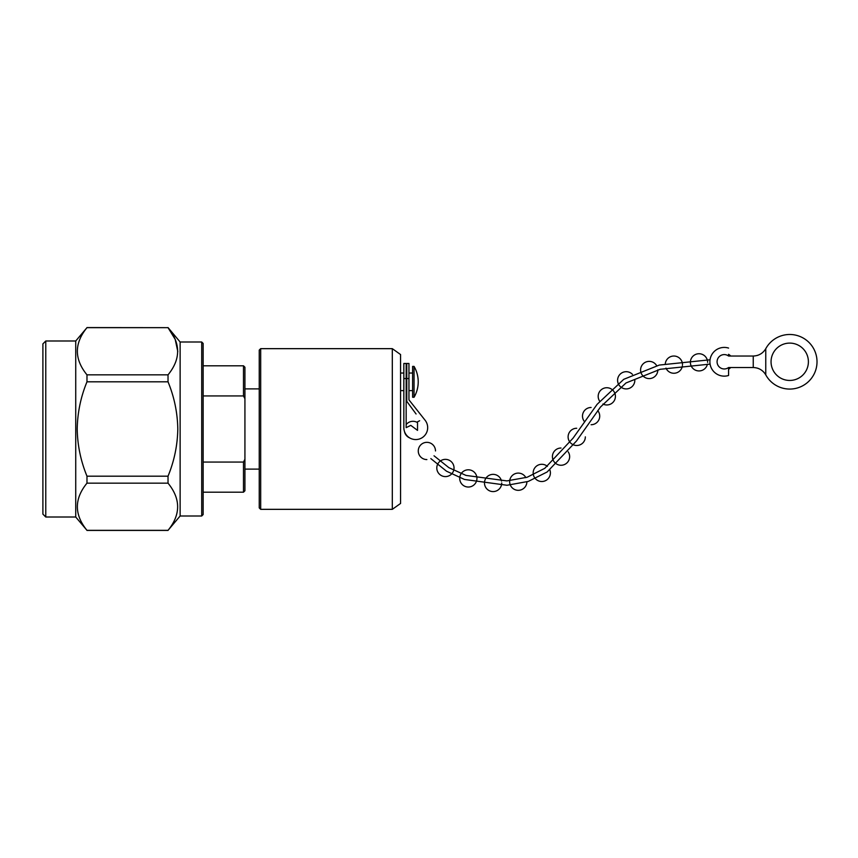 <?xml version="1.0" encoding="UTF-8"?>
<svg xmlns="http://www.w3.org/2000/svg" width="858" height="858" viewBox="0 0 858 858"><rect width="100%" height="100%" fill="white"/><g stroke="black" fill="none" stroke-linecap="round" stroke-linejoin="round"><path stroke-width="1.29" d="M749.431 356.027L730.684 356.027A8.623 8.623 0 0 0 728.571 354.311L728.571 356.027A7.186 7.186 0 0 0 717.074 361.776A7.186 7.186 0 0 0 728.571 367.524L753.238 367.524C758.719 367.728 762.891 370.163 765.765 374.839A14.361 14.361 0 0 1 765.819 374.957A27.295 27.295 0 0 0 807.131 382.797A27.295 27.295 0 0 0 807.131 340.755A27.295 27.295 0 0 0 765.819 348.605A14.361 14.361 0 0 1 765.765 348.713C762.891 353.389 758.719 355.834 753.238 356.027L728.571 356.027M728.571 367.524L728.571 375.482A14.361 14.361 0 0 1 709.898 361.776A14.361 14.361 0 0 1 728.571 348.08M710.092 359.395L710.285 358.43M771.052 361.776A18.672 18.672 0 0 0 789.725 380.448A18.672 18.672 0 0 0 808.397 361.776A18.672 18.672 0 0 0 789.725 343.103A18.672 18.672 0 0 0 771.052 361.776M758.333 355.105L757.088 355.512M757.088 368.05L758.333 368.457M728.571 372.436L728.571 369.24A8.623 8.623 0 0 0 730.684 367.524L749.431 367.524M753.238 356.027L753.238 367.524M765.765 374.839L765.765 348.713M707.614 362.355A8.623 8.623 0 0 0 699.002 353.732A8.623 8.623 0 0 0 690.379 362.355A8.623 8.623 0 0 0 707.421 364.178M656.67 365.68A8.623 8.623 0 0 0 640.583 369.97A8.623 8.623 0 0 0 649.195 378.593A8.623 8.623 0 0 0 657.818 369.841M632.443 374.356A8.623 8.623 0 0 0 617.588 380.298A8.623 8.623 0 0 0 626.201 388.921A8.623 8.623 0 0 0 634.823 380.298M602.895 404.032A8.623 8.623 0 0 0 615.422 396.353A8.623 8.623 0 0 0 599.184 392.31A8.623 8.623 0 0 0 599.667 401.179M591.108 424.721A8.623 8.623 0 0 0 597.747 410.607M584.555 421.707A8.623 8.623 0 0 1 591.108 407.486M576.715 428.26A8.623 8.623 0 0 0 568.103 436.872A8.623 8.623 0 0 0 576.715 445.495A8.623 8.623 0 0 0 585.338 436.872M561.035 448.026A8.623 8.623 0 0 0 552.413 456.649A8.623 8.623 0 0 0 561.035 465.261A8.623 8.623 0 0 0 568.168 451.812M547.404 466.366A8.623 8.623 0 0 0 533.172 472.897A8.623 8.623 0 0 0 541.784 481.52A8.623 8.623 0 0 0 549.881 469.959M525.868 477.638A8.623 8.623 0 0 0 509.652 481.703A8.623 8.623 0 0 0 518.264 490.326A8.623 8.623 0 0 0 526.887 481.853M501.512 481.07A8.623 8.623 0 0 0 484.48 482.968A8.623 8.623 0 0 0 493.103 491.591A8.623 8.623 0 0 0 501.716 482.968M476.941 478.41A8.623 8.623 0 0 0 468.329 469.798A8.623 8.623 0 0 0 459.706 478.41A8.623 8.623 0 0 0 468.329 487.033A8.623 8.623 0 0 0 476.941 478.41M454.032 467.985A8.623 8.623 0 0 0 445.409 459.362A8.623 8.623 0 0 0 436.797 467.985A8.623 8.623 0 0 0 445.409 476.598A8.623 8.623 0 0 0 454.032 467.985M435.499 450.954A8.623 8.623 0 0 0 426.876 442.342A8.623 8.623 0 0 0 418.264 450.954A8.623 8.623 0 0 0 426.876 459.577M417.524 422.608A8.623 8.623 0 0 0 406.166 424.613L406.166 413.985M409.652 437.88A8.623 8.623 0 0 1 404.493 431.542M430.845 458.612L446.514 471.203L464.468 479.45L506.981 485.263L528.281 481.413L547.147 471.975L576.501 440.98L600.461 407.057L626.008 382.958L660.177 369.294L710.081 364.103M434.019 455.791L448.884 467.664L466.033 475.429L506.896 480.898L527.134 477.252L544.776 468.329L572.994 438.245L597.147 404.3L623.766 379.311L659.287 365.068L710.027 359.792M419.637 420.763L417.524 421.793L417.524 430.384L410.789 425.364L406.166 427.638L406.166 378.55L403.839 378.55L403.839 363.47L406.166 363.47L406.166 378.55M403.839 378.55L403.839 427.638A11.915 11.915 0 0 0 419.669 438.899A11.915 11.915 0 0 0 425.096 420.238L408.955 399.849L408.955 378.55L406.778 378.55L406.778 363.47L408.955 363.47L408.955 378.55M403.839 413.985L403.839 427.638M420.152 413.985L425.096 420.238M406.778 378.55L406.778 401.34L416.076 413.985M682.485 364.639A8.623 8.623 0 0 0 673.862 356.027A8.623 8.623 0 0 0 665.282 363.846M665.969 368.103A8.623 8.623 0 0 0 682.41 365.776M260.682 509.341L259.245 507.904L259.245 350.096L260.682 348.659L260.682 509.341L392.31 509.341L392.31 348.659L260.682 348.659M392.31 348.659L400.568 354.547L400.568 503.453L392.31 509.341M412.612 381.831L412.612 366.409L414.06 366.409L414.06 397.254L412.612 397.254L412.612 381.831M414.06 397.254A30.663 30.663 0 0 0 414.06 366.409M203.142 343.436L203.142 514.564L201.705 516.001L201.705 341.999L203.142 343.436M45.774 517.009L42.9 514.135L42.9 343.865L45.774 340.991L45.774 517.009L75.729 517.009L75.729 340.991L86.98 327.659C74.163 343.361 74.163 359.084 86.98 374.849L86.98 381.81C80.759 396.922 77.499 412.655 77.209 429C77.477 445.248 80.738 460.982 86.98 476.19L86.98 483.151C74.163 498.852 74.163 514.586 86.98 530.341L75.729 517.009M201.705 341.999L180.126 341.999L180.126 516.001L168.029 530.341C180.834 514.639 180.834 498.916 168.029 483.151L168.029 476.19C174.271 460.982 177.52 445.248 177.799 429C177.509 412.644 174.249 396.922 168.029 381.81L168.029 374.849C180.834 359.148 180.834 343.414 168.029 327.659L175.193 339.36L177.799 351.533M203.142 492.202L243.49 492.202L243.49 462.065L203.142 462.065M203.142 395.935L243.49 395.935L243.49 365.798L203.142 365.798M243.49 365.798L244.927 367.224L244.927 490.776L243.49 492.202M243.49 395.935L244.605 398.123M244.927 459.234L243.49 462.065M86.98 327.659L168.029 327.659L86.98 327.574M168.029 381.81L86.98 381.81M86.98 374.849L168.029 374.849M168.029 483.151L86.98 483.151M86.98 476.19L168.029 476.19M86.98 530.341L168.029 530.341M728.571 375.482A14.361 14.361 0 0 1 709.898 361.776M400.568 373.037L403.839 373.037M406.166 373.037L406.778 373.037M408.955 373.037L412.612 373.037M45.774 340.991L75.729 340.991M244.927 388.899L259.245 388.899M180.126 516.001L201.705 516.001M244.927 469.101L259.245 469.101M180.126 341.999L168.029 327.574M168.029 530.426L86.98 530.426M400.568 390.626L403.839 390.626M406.166 390.626L406.778 390.626M408.955 390.626L412.612 390.626"/></g></svg>
